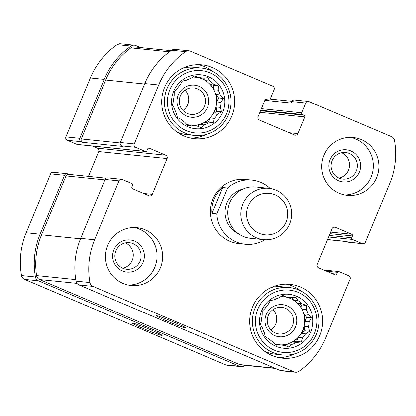 <?xml version="1.0" encoding="UTF-8"?>
<svg xmlns="http://www.w3.org/2000/svg" width="416" height="416" viewBox="0 0 416 416"><rect width="100%" height="100%" fill="white"/><g stroke="black" fill="none" stroke-linecap="round" stroke-linejoin="round"><path stroke-width="0.62" d="M341.635 152.74A13.343 13.125 -84.1 0 1 339.035 178.058M349.357 153.494A13.343 13.125 -84.1 0 1 342.893 179.072A13.343 13.125 -84.1 0 1 331.204 164.46A13.343 13.125 -84.1 0 1 349.357 153.494M125.377 242.913A13.343 13.125 -84.1 0 1 122.777 268.232M133.099 243.662A13.343 13.125 -84.1 0 1 126.636 269.246A13.343 13.125 -84.1 0 1 114.946 254.634A13.343 13.125 -84.1 0 1 133.099 243.662M265.902 99.263L268.393 100.084A1.29 1.269 95.9 0 0 270.057 99.393L274.123 89.565A2.584 2.538 95.9 0 0 272.771 86.19L190.372 51.168A5.164 5.08 95.9 0 0 185.557 51.662A75.52 74.277 95.9 0 0 158.704 84.978L134.285 143.931A2.584 2.538 95.9 0 0 135.637 147.311L145.293 151.414A1.29 1.269 95.9 0 0 145.652 151.507L77.267 144.482A1.29 1.269 95.9 0 1 76.903 144.394L67.252 140.286A2.584 2.538 95.9 0 1 65.894 136.911L90.319 77.958A75.52 74.277 95.9 0 1 117.172 44.642A5.164 5.08 95.9 0 1 120.541 43.774L134.451 45.198A5.164 5.08 95.9 0 1 135.897 45.573L140.556 47.554M134.451 45.198A5.164 5.08 95.9 0 0 131.076 46.067A75.52 74.277 95.9 0 0 104.224 79.383L79.804 138.341A2.584 2.538 95.9 0 0 81.162 141.716L82.623 142.34L123.188 146.505L121.727 145.881L135.637 147.311M68.957 174.346L67.839 173.872A2.584 2.538 95.9 0 0 64.511 175.261L40.092 234.213A75.52 74.277 95.9 0 0 35.438 276.968A5.164 5.08 95.9 0 0 38.464 280.795L239.533 366.262A5.164 5.08 95.9 0 0 244.353 365.768A75.52 74.277 95.9 0 0 244.993 365.321M67.116 173.685L53.206 172.26A2.584 2.538 95.9 0 0 50.601 173.831L26.182 232.788A75.52 74.277 95.9 0 0 21.528 275.538A5.164 5.08 95.9 0 0 24.554 279.37L225.628 364.832A5.164 5.08 95.9 0 0 227.074 365.206L240.984 366.636M144.357 328.983A16.136 0.848 -157.5 0 0 162.162 335.405A16.136 0.848 -157.5 0 0 147.581 328.5A16.136 0.848 -157.5 0 0 132.387 323.076A16.136 0.848 -157.5 0 0 144.357 328.983M188.926 50.794L175.016 49.364A5.164 5.08 95.9 0 0 171.647 50.232A75.52 74.277 95.9 0 0 144.794 83.548L158.704 84.978M121.727 145.881A2.584 2.538 95.9 0 1 120.375 142.506L144.794 83.548M145.652 151.507A1.29 1.269 95.9 0 0 146.952 150.717L147.696 148.933A1.29 1.269 95.9 0 1 149.36 148.242L165.74 155.204A2.584 2.538 95.9 0 1 167.097 158.579L152.292 194.308A2.584 2.538 95.9 0 1 148.97 195.697L132.584 188.734A1.29 1.269 95.9 0 1 131.908 187.044L132.647 185.26A1.29 1.269 95.9 0 0 131.971 183.57L122.314 179.468A2.584 2.538 95.9 0 0 118.992 180.856L94.567 239.808A75.52 74.277 95.9 0 0 89.913 282.558A5.164 5.08 95.9 0 0 92.94 286.39L294.013 371.857A5.164 5.08 95.9 0 0 298.828 371.358A75.52 74.277 95.9 0 0 325.681 338.042L350.106 279.089A2.584 2.538 95.9 0 0 348.748 275.714L339.097 271.606A1.29 1.269 95.9 0 0 337.433 272.303L336.69 274.087A1.29 1.269 95.9 0 1 335.026 274.784L318.646 267.821A2.584 2.538 95.9 0 1 317.294 264.441L332.093 228.712A2.584 2.538 95.9 0 1 335.421 227.323L351.801 234.286A1.29 1.269 95.9 0 1 352.477 235.976L351.738 237.765A1.29 1.269 95.9 0 0 352.414 239.45L362.071 243.552A2.584 2.538 95.9 0 0 365.399 242.169L389.818 183.212A75.52 74.277 95.9 0 0 394.472 140.462A5.164 5.08 95.9 0 0 391.446 136.63L309.046 101.608A2.584 2.538 95.9 0 0 305.718 102.996L301.652 112.819A1.29 1.269 95.9 0 0 302.328 114.509L304.08 115.258A1.29 1.269 95.9 0 1 304.762 116.943L297.851 133.619A2.584 2.538 95.9 0 1 294.528 135.008L259.418 120.084A2.584 2.538 95.9 0 1 258.066 116.709L264.971 100.032A1.29 1.269 95.9 0 1 266.635 99.341M92.284 146.026L97.354 148.179L165.74 155.204M88.442 176.348L98.706 151.559A2.584 2.538 95.9 0 0 97.354 148.179M121.592 179.28L107.687 177.85A2.584 2.538 95.9 0 0 105.082 179.426L118.992 180.856M295.459 372.226L281.549 370.802A5.164 5.08 95.9 0 1 280.103 370.427L79.03 284.96A5.164 5.08 95.9 0 1 76.003 281.133A75.52 74.277 95.9 0 1 80.662 238.378L105.082 179.426M168.412 321.646A16.136 0.848 -157.5 0 0 186.212 328.068A16.136 0.848 -157.5 0 0 171.631 321.162A16.136 0.848 -157.5 0 0 156.437 315.734A16.136 0.848 -157.5 0 0 168.412 321.646M362.794 243.74L348.884 242.315A2.584 2.538 95.9 0 1 348.161 242.128L346.7 241.504L327.605 239.543M308.324 101.421L294.414 99.996A2.584 2.538 95.9 0 0 291.814 101.566L305.718 102.996M264.841 100.35L291.195 103.054L291.814 101.566M339.222 193.222A29.047 28.569 95.9 0 0 347.355 195.317A29.047 28.569 95.9 0 0 376.652 177.616A29.047 28.569 95.9 0 0 353.288 137.53A29.047 28.569 95.9 0 0 322.65 159.292A29.047 28.569 95.9 0 0 339.222 193.222M122.964 283.395A29.047 28.569 95.9 0 0 131.097 285.49A29.047 28.569 95.9 0 0 161.741 263.728A29.047 28.569 95.9 0 0 145.163 229.798A29.047 28.569 95.9 0 0 137.03 227.703A29.047 28.569 95.9 0 0 106.387 249.465A29.047 28.569 95.9 0 0 122.964 283.395M212.378 67.522A37.112 36.504 -84.1 0 1 233.558 110.88A37.112 36.504 -84.1 0 1 194.407 138.684A37.112 36.504 -84.1 0 1 161.881 98.036A37.112 36.504 -84.1 0 1 201.989 64.844A37.112 36.504 -84.1 0 1 212.378 67.522M300.373 287.014A37.112 36.504 -84.1 0 1 321.552 330.372A37.112 36.504 -84.1 0 1 282.396 358.176A37.112 36.504 -84.1 0 1 249.876 317.528A37.112 36.504 -84.1 0 1 289.978 284.336A37.112 36.504 -84.1 0 1 300.373 287.014M216.861 213.954L227.614 187.996A32.271 31.741 -84.1 0 1 251.862 180.06L245.487 179.405A32.271 31.741 95.9 0 0 211.442 203.585A32.271 31.741 95.9 0 0 229.861 241.285A32.271 31.741 95.9 0 0 238.898 243.615L245.274 244.27A32.271 31.741 -84.1 0 1 236.236 241.94A32.271 31.741 -84.1 0 1 216.861 213.954L211.994 213.455C211.26 203.107 214.843 194.454 222.747 187.496L211.994 213.455M171.007 50.679L134.373 46.914A5.164 5.08 95.9 0 0 130.889 47.866A75.52 74.277 95.9 0 0 105.69 80.007L81.271 138.96A2.584 2.538 95.9 0 0 82.623 142.34M106.184 178.168L68.578 174.309A2.584 2.538 95.9 0 0 65.978 175.885L41.553 234.837A75.52 74.277 95.9 0 0 36.572 275.569A5.164 5.08 95.9 0 0 39.619 279.536L239.616 364.546A5.164 5.08 95.9 0 0 241.062 364.92L275.444 368.446M286.192 284.149A37.112 36.504 -84.1 0 1 292.838 286.244A37.112 36.504 -84.1 0 1 300.929 291.008M294.476 353.87A37.112 36.504 -84.1 0 1 278.652 357.588M282.266 354.921A33.888 33.332 -84.1 0 1 252.569 317.803A33.888 33.332 -84.1 0 1 289.188 287.498A33.888 33.332 -84.1 0 1 298.678 289.947A33.888 33.332 -84.1 0 1 318.011 329.529A33.888 33.332 -84.1 0 1 282.266 354.921L275.194 354.193A33.888 33.332 -84.1 0 1 264.592 351.25M271.138 287.503A33.888 33.332 -84.1 0 1 282.116 286.775L289.188 287.498M296.551 296.244A27.108 26.666 -84.1 0 1 302.292 342.81A27.108 26.666 -84.1 0 1 259.73 324.719A27.108 26.666 -84.1 0 1 296.551 296.244M298.152 292.375A31.304 30.789 -84.1 0 1 304.782 346.143A31.304 30.789 -84.1 0 1 255.632 325.25A31.304 30.789 -84.1 0 1 298.152 292.375M309.083 321.849L304.886 321.422L306.55 317.403L311.334 317.897L309.083 321.849A24.206 23.806 -84.1 0 1 308.402 326.898L304.205 326.466A24.206 23.806 95.9 0 1 301.319 333.424L304.736 330.782L304.205 326.466M311.334 317.897L308.162 314.376L303.966 313.945A24.206 23.806 95.9 0 1 304.886 321.422M306.275 309.665L302.078 309.234L301.548 304.918L306.327 305.406L306.275 309.665A24.206 23.806 -84.1 0 1 308.162 314.376M306.327 305.406L301.798 303.67L297.601 303.238A24.206 23.806 95.9 0 1 302.078 309.234M296.53 342.456L292.334 342.025L296.582 341.474L301.366 341.962L296.53 342.456A24.206 23.806 -84.1 0 1 291.892 344.391L289.063 347.095L284.528 345.353A24.206 23.806 -84.1 0 1 282.812 345.244A24.206 23.806 -84.1 0 1 279.568 344.677L275.902 345.29L272.73 341.77A24.206 23.806 -84.1 0 1 268.778 338.66L265.413 337.043L264.295 332.665A24.206 23.806 -84.1 0 1 262.408 327.954L260.406 324.553L261.487 320.476A24.206 23.806 -84.1 0 1 262.174 315.432L262.226 311.173L265.054 308.474A24.206 23.806 -84.1 0 1 268.128 304.444L270.379 300.487L274.04 299.868A24.206 23.806 -84.1 0 1 278.684 297.934L282.682 295.355L286.042 296.972A24.206 23.806 -84.1 0 1 287.758 297.086A24.206 23.806 -84.1 0 1 291.008 297.653L295.838 297.159L297.84 300.56A24.206 23.806 -84.1 0 1 301.798 303.67M301.366 341.962L302.442 337.886L298.246 337.454A24.206 23.806 95.9 0 1 292.334 342.025M304.736 330.782L309.52 331.276L305.521 333.856A24.206 23.806 -84.1 0 1 302.442 337.886M309.52 331.276L308.402 326.898M285.033 296.868A24.206 23.806 -84.1 0 1 290.108 298.376A24.206 23.806 -84.1 0 1 304.174 325.546A24.206 23.806 -84.1 0 1 280.608 344.911M297.84 300.56L293.644 300.128A24.206 23.806 95.9 0 0 290.337 298.402A24.206 23.806 95.9 0 0 286.811 297.222L291.008 297.653M305.521 333.856L301.319 333.424M291.892 344.391L287.695 343.964A24.206 23.806 95.9 0 1 280.727 344.932M284.528 345.353L281.112 345.004M279.568 344.677L275.371 344.245A24.206 23.806 95.9 0 1 274.81 344.1M286.042 296.972L281.845 296.54A24.206 23.806 95.9 0 0 280.826 296.535M287.024 305.822A16.136 15.87 -84.1 0 1 290.441 333.538A16.136 15.87 -84.1 0 1 265.106 322.769A16.136 15.87 -84.1 0 1 287.024 305.822M285.454 308.35A13.343 13.125 -84.1 0 1 278.99 333.928A13.343 13.125 -84.1 0 1 267.301 319.316A13.343 13.125 -84.1 0 1 285.454 308.35M273.016 309.624A13.343 13.125 -84.1 0 1 270.925 329.971M198.198 64.657A37.112 36.504 -84.1 0 1 204.849 66.747A37.112 36.504 -84.1 0 1 212.94 71.516M206.482 134.378A37.112 36.504 -84.1 0 1 190.658 138.096M194.272 135.429A33.888 33.332 -84.1 0 1 164.58 98.311A33.888 33.332 -84.1 0 1 201.193 68.006A33.888 33.332 -84.1 0 1 210.683 70.455A33.888 33.332 -84.1 0 1 230.022 110.037A33.888 33.332 -84.1 0 1 194.272 135.429L187.2 134.701A33.888 33.332 -84.1 0 1 176.597 131.758M183.144 68.011A33.888 33.332 -84.1 0 1 194.126 67.283L201.193 68.006M208.556 76.752A27.108 26.666 -84.1 0 1 214.297 123.318A27.108 26.666 -84.1 0 1 171.735 105.222A27.108 26.666 -84.1 0 1 208.556 76.752M210.158 72.883A31.304 30.789 -84.1 0 1 216.793 126.651A31.304 30.789 -84.1 0 1 167.638 105.758A31.304 30.789 -84.1 0 1 210.158 72.883M221.094 102.357L216.897 101.93L218.561 97.911L223.34 98.405L221.094 102.357A24.206 23.806 -84.1 0 1 220.407 107.406L216.211 106.974A24.206 23.806 95.9 0 1 213.33 113.932L216.741 111.29L216.211 106.974M223.34 98.405L220.173 94.884L215.977 94.453A24.206 23.806 95.9 0 1 216.897 101.93M218.28 90.173L214.084 89.742L213.554 85.426L218.338 85.914L218.28 90.173A24.206 23.806 -84.1 0 1 220.173 94.884M218.338 85.914L213.803 84.178L209.607 83.746A24.206 23.806 95.9 0 1 214.084 89.742M208.541 122.964L204.339 122.533L208.593 121.976L213.372 122.47L208.541 122.964A24.206 23.806 -84.1 0 1 203.897 124.899L201.068 127.598L196.539 125.861A24.206 23.806 -84.1 0 1 194.823 125.752A24.206 23.806 -84.1 0 1 191.573 125.185L187.907 125.798L184.74 122.278A24.206 23.806 -84.1 0 1 180.783 119.168L177.424 117.551L176.306 113.173A24.206 23.806 -84.1 0 1 174.418 108.462L172.416 105.061L173.493 100.984A24.206 23.806 -84.1 0 1 174.179 95.94L174.231 91.681L177.06 88.982A24.206 23.806 -84.1 0 1 180.138 84.952L182.385 80.995L186.051 80.376A24.206 23.806 -84.1 0 1 190.689 78.442L194.688 75.863L198.047 77.48A24.206 23.806 -84.1 0 1 199.763 77.594A24.206 23.806 -84.1 0 1 203.013 78.161L207.849 77.667L209.846 81.063A24.206 23.806 -84.1 0 1 213.803 84.178M213.372 122.47L214.453 118.394L210.257 117.962A24.206 23.806 95.9 0 1 204.339 122.533M216.741 111.29L221.525 111.784L217.526 114.364A24.206 23.806 -84.1 0 1 214.453 118.394M221.525 111.784L220.407 107.406M197.038 77.376A24.206 23.806 -84.1 0 1 202.114 78.884A24.206 23.806 -84.1 0 1 216.18 106.054A24.206 23.806 -84.1 0 1 192.618 125.419M209.846 81.063L205.65 80.636A24.206 23.806 95.9 0 0 202.348 78.91A24.206 23.806 95.9 0 0 198.817 77.73L203.013 78.161M217.526 114.364L213.33 113.932M203.897 124.899L199.701 124.467A24.206 23.806 95.9 0 1 192.733 125.44M196.539 125.861L193.118 125.512M191.573 125.185L187.377 124.753A24.206 23.806 95.9 0 1 186.815 124.608M198.047 77.48L193.851 77.048A24.206 23.806 95.9 0 0 192.832 77.043M199.03 86.33A16.136 15.87 -84.1 0 1 202.452 114.046A16.136 15.87 -84.1 0 1 177.112 103.277A16.136 15.87 -84.1 0 1 199.03 86.33M197.46 88.858A13.343 13.125 -84.1 0 1 191.001 114.436A13.343 13.125 -84.1 0 1 179.312 99.824A13.343 13.125 -84.1 0 1 197.46 88.858M185.021 90.132A13.343 13.125 -84.1 0 1 182.936 110.479M134.233 227.557A29.047 28.569 -84.1 0 1 139.599 229.226A29.047 28.569 -84.1 0 1 156.489 261.768A29.047 28.569 -84.1 0 1 128.331 285.064M134.664 241.134A16.136 15.87 -84.1 0 1 138.086 268.85A16.136 15.87 -84.1 0 1 112.752 258.086A16.136 15.87 -84.1 0 1 134.664 241.134M350.49 137.384A29.047 28.569 -84.1 0 1 371.088 177.044A29.047 28.569 -84.1 0 1 344.588 194.896M359.388 172.073A16.136 15.87 -84.1 0 1 332.103 175.64A16.136 15.87 -84.1 0 1 342.784 149.854A16.136 15.87 -84.1 0 1 359.388 172.073M186.997 124.8L187.377 124.753M193.851 77.048L193.232 76.788M205.65 80.636L203.746 78.083M213.554 85.426L209.607 83.746M218.561 97.911L215.977 94.453M208.593 121.976L210.257 117.962M197.444 126.214L199.701 124.467M274.986 344.297L275.371 344.245M281.845 296.54L281.226 296.28M293.644 300.128L291.736 297.575M301.548 304.918L297.601 303.238M306.55 317.403L303.966 313.945M296.582 341.474L298.246 337.454M285.433 345.706L287.695 343.964M227.614 187.996L222.747 187.496M251.862 180.06A32.271 31.741 -84.1 0 1 270.192 188.469M264.93 239.762A32.271 31.741 -84.1 0 1 245.274 244.27M259.137 233.324A20.868 20.524 -84.1 0 1 254.717 197.48A20.868 20.524 -84.1 0 1 287.482 211.406A20.868 20.524 -84.1 0 1 259.137 233.324M256.36 237.796A25.818 25.397 -84.1 0 1 241.623 207.636A25.818 25.397 -84.1 0 1 268.861 188.297A25.818 25.397 -84.1 0 1 291.486 216.57A25.818 25.397 -84.1 0 1 263.588 239.663A25.818 25.397 -84.1 0 1 256.36 237.796M263.588 239.663L250.536 238.321A25.818 25.397 -84.1 0 1 243.308 236.46A25.818 25.397 -84.1 0 1 228.571 206.3A25.818 25.397 -84.1 0 1 255.809 186.956L268.861 188.297M117.172 44.642L131.076 46.067M90.319 77.958L104.224 79.383M65.894 136.911L79.804 138.341M67.252 140.286L81.162 141.716M50.601 173.831L64.511 175.261M26.182 232.788L40.092 234.213M21.528 275.538L35.438 276.968M24.554 279.37L38.464 280.795M225.628 364.832L239.533 366.262M171.647 50.232L185.557 51.662M120.375 142.506L134.285 143.931M76.903 144.394L145.293 151.414M148.621 148.164L149.36 148.242M98.706 151.559L167.097 158.579M143.603 193.419L152.292 194.308M80.662 238.378L94.567 239.808M76.003 281.133L89.913 282.558M79.03 284.96L92.94 286.39M280.103 370.427L294.013 371.857M326.57 271.185L337.433 272.303M332.348 273.645L336.69 274.087M333.949 227.172L335.421 227.323M330.678 232.118L351.801 234.286M330.039 233.672L352.477 235.976M329.295 235.461L351.738 237.765M328.656 237.011L352.414 239.45M348.161 242.128L362.071 243.552M261.388 108.685L301.652 112.819M260.744 110.24L302.328 114.509M260.52 110.781L304.08 115.258M259.875 112.336L304.762 116.943M289.162 132.725L297.851 133.619M265.132 99.752L268.393 100.084M130.889 47.866L169.432 51.823M105.69 80.007L144.607 84.001M81.271 138.96L120.234 142.964M239.616 364.546L274.752 368.155M39.619 279.536L76.991 283.374M36.572 275.569L75.748 279.588M41.553 234.837L80.475 238.831M65.978 175.885L104.894 179.878M238.566 233.802A23.884 23.488 -84.1 0 1 225.202 209.768A23.884 23.488 -84.1 0 1 243.168 188.947M323.716 269.974L338.733 271.518M265.096 99.804L268.752 100.178M270.192 99.06L291.944 101.291M327.558 239.652L347.043 241.654"/></g></svg>
